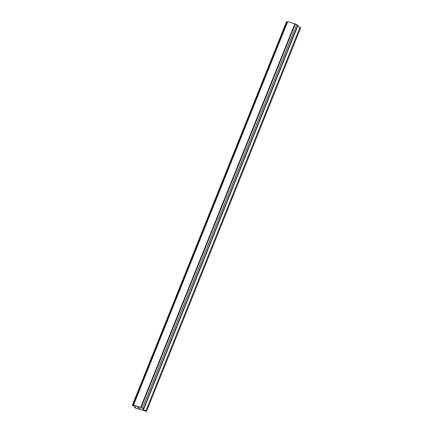 <?xml version="1.0" encoding="UTF-8"?>
<svg xmlns="http://www.w3.org/2000/svg" width="433" height="433" viewBox="0 0 433 433"><rect width="100%" height="100%" fill="white"/><g stroke="black" fill="none" stroke-linecap="round" stroke-linejoin="round"><path stroke-width="0.65" d="M287.447 21.872L286.478 21.85L132.325 405.31L133.505 405.109L140.736 407.231L143.626 408.617L143.87 408.849L142.663 409.006L143.074 409.391L146.522 411.318L135.756 408.259L134.609 407.431L135.794 407.253L135.383 406.874L132.325 405.31M143.87 408.849L298.023 25.39L294.889 23.766L287.517 21.693L133.369 405.153M146.522 411.318L300.675 27.858L297.709 26.159M137.467 407.307L138.344 407.789M137.829 407.637L139.145 408.254L137.293 407.22L138.43 407.588M137.299 407.226L139.139 408.249M139.388 407.929L140.471 408.638M134.934 406.63L134.609 407.431M286.949 21.774L132.801 405.239M287.658 21.65L133.505 405.109M294.889 23.766L140.736 407.231M295.284 23.967L141.136 407.426M296.643 24.616L142.489 408.075M297.774 25.157L143.626 408.617M143.28 408.887L143.074 409.391M300.058 27.284L145.905 410.744"/></g></svg>

